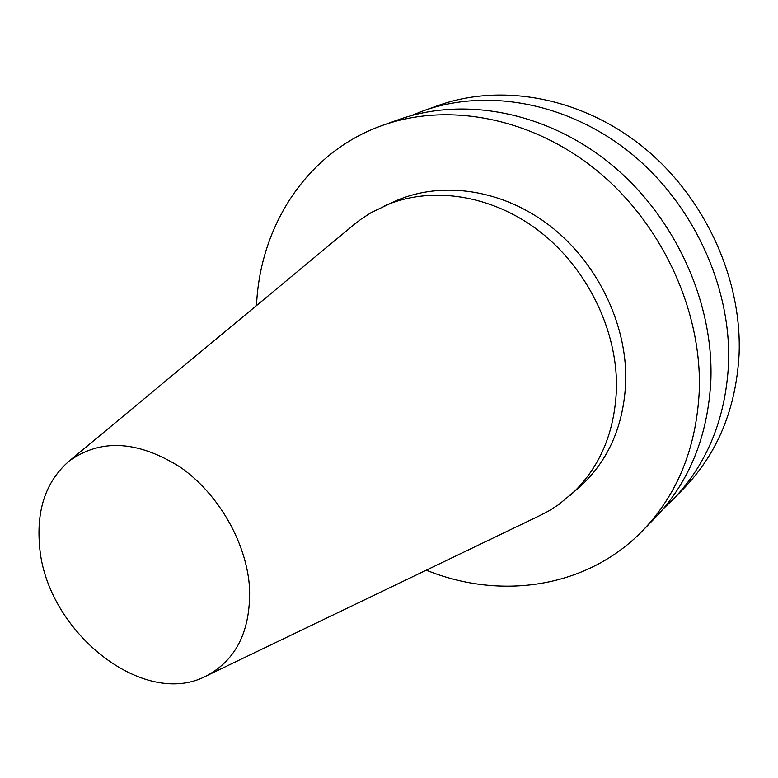 <?xml version="1.0" encoding="UTF-8"?>
<svg xmlns="http://www.w3.org/2000/svg" width="778" height="778" viewBox="0 0 778 778"><rect width="100%" height="100%" fill="white"/><g stroke="black" fill="none" stroke-linecap="round" stroke-linejoin="round"><path stroke-width="1.17" d="M538.901 516.038L548.626 511.02L558.76 504.562L579.629 487.057C608.736 460.498 624.121 424.944 625.784 380.384C626.776 323.074 596.755 261.748 549.462 225.455C502.082 189.219 441.914 180.642 395.973 200.802L371.359 212.482L361.274 218.997L352.658 225.746M570.109 495.547C599.43 468.794 614.892 432.899 616.497 387.862C617.401 329.93 586.991 267.865 539.183 231.085C491.297 194.364 430.565 185.611 384.283 205.917M426.276 570.177C500.585 600.412 587.118 588.032 642.521 530.781L654.551 518.44C689.259 482.399 708.038 436.157 710.898 379.703C713.562 301.028 674.312 215.846 610.341 163.701C546.234 111.633 463.649 96.336 398.676 119.618L382.445 125.414C307.31 151.904 259.988 225.406 256.497 305.56M642.521 530.781C677.599 494.361 696.524 447.506 699.315 390.206C701.853 310.334 661.854 223.675 596.891 170.567C531.782 117.536 448.099 101.879 382.445 125.414M663.43 508.647L672.921 499.602C707.046 464.155 725.592 418.865 728.558 363.715C731.398 286.858 693.276 203.914 630.832 153.237C568.251 102.628 487.368 87.885 423.456 110.777L411.27 115.621M672.921 499.602L683.911 488.321C717.676 453.243 736.076 408.528 739.1 354.155C742.037 278.398 704.596 196.795 643.066 146.984C581.399 97.25 501.547 82.828 438.277 105.487L423.456 110.777M249.602 588.907C247.122 543.657 218.881 493.972 180.233 467.14C137.745 440.494 100.761 438.442 69.271 460.965C46.437 480.716 36.517 508.744 39.503 545.028C44.998 630.501 143.726 710.158 206.977 675.596C236.347 659.676 250.555 630.773 249.602 588.907M69.271 460.965L355.546 223.354M206.977 675.596L542.285 514.404"/></g></svg>

